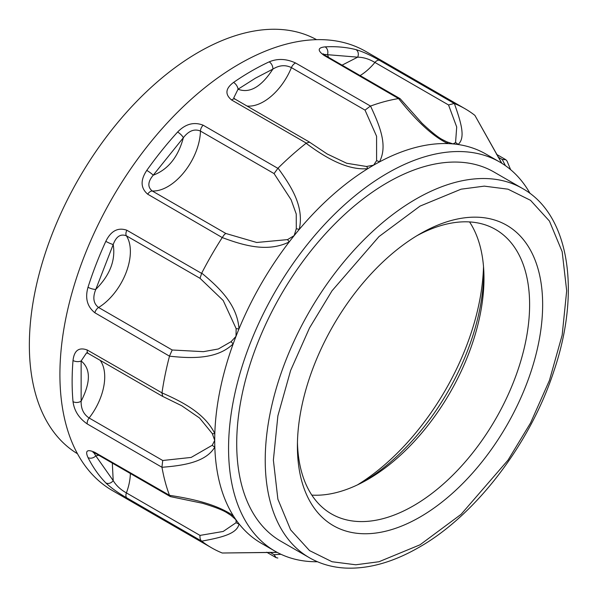 <?xml version="1.0" encoding="UTF-8"?>
<svg xmlns="http://www.w3.org/2000/svg" width="598" height="598" viewBox="0 0 598 598"><rect width="100%" height="100%" fill="white"/><g stroke="black" fill="none" stroke-linecap="round" stroke-linejoin="round"><path stroke-width="0.9" d="M309.405 142.234L306.281 143.109L231.583 99.986A5.763 3.326 -60 0 1 232.308 99.485A5.763 3.326 -60 0 1 235.186 99.201L233.713 97.982L238.041 89.222A5.763 2.983 -124.7 0 0 233.564 82.419A253.492 146.353 -60 0 1 251.377 71.117A253.492 146.353 -60 0 1 269.182 61.856C277.614 58.327 286.42 58.716 295.614 63.014L370.528 106.07A253.492 146.353 -60 0 1 398.567 98.558L324.049 55.397C317.269 50.464 317.628 47.623 325.133 46.868A5.763 4.403 86.8 0 1 327.532 54.47L328.504 57.326M469.557 221.933A164.196 94.798 -60 0 1 483.939 274.721A164.196 94.798 -60 0 1 483.984 278.317A164.196 94.798 -60 0 1 367.882 479.417A164.196 94.798 -60 0 1 364.743 481.173A164.196 94.798 -60 0 1 311.835 495.114M483.804 270.991A173.151 99.971 -60 0 1 361.446 482.922M416.724 235.829A164.196 94.798 -60 0 1 495.607 229.497A164.196 94.798 -60 0 1 529.611 304.666A164.196 94.798 -60 0 1 413.51 505.759A164.196 94.798 -60 0 1 331.412 513.891A164.196 94.798 -60 0 1 297.453 442.415M316.551 39.662A239.088 138.041 120 0 0 198.416 52.295A239.088 138.041 120 0 0 42.608 261.707A239.088 138.041 120 0 0 77.478 453.747M542.648 304.666A173.413 100.12 -60 0 1 420.028 517.046A173.413 100.12 -60 0 1 297.408 446.25A173.413 100.12 -60 0 1 420.028 233.87A173.413 100.12 -60 0 1 542.648 304.666M277.218 552.403L222.239 553.008A253.492 146.353 -60 0 1 211.565 547.805L112.409 490.562A253.492 146.353 -60 0 1 73.554 287.436A253.492 146.353 -60 0 1 239.155 64.061A253.492 146.353 -60 0 1 365.901 51.503L465.05 108.746A253.492 146.353 -60 0 1 474.902 115.392L501.864 163.306M277.846 558.024L276.059 557.628L274.063 554.645L269.93 552.26M211.565 547.805A253.492 146.353 -60 0 1 201.72 541.16L126.873 497.925C118.03 492.842 111.019 487.833 105.816 482.907A5.763 4.642 -44.2 0 0 113.201 480.605L112.319 463.091M105.816 482.907A253.492 146.353 -60 0 1 88.011 457.575C84.901 450.713 87.181 448.978 94.858 452.372L169.496 495.323A253.492 146.353 -60 0 1 161.983 467.285L87.233 423.937C78.943 418.166 74.204 410.729 73.016 401.624A5.763 3.64 -5.2 0 0 81.141 401.168C90.784 382.212 90.784 368.809 81.141 360.975L86.583 352.85L88.362 353.515A5.763 3.326 120 0 1 87.233 349.994L161.983 392.871A253.492 146.353 -60 0 1 169.496 356.161L94.858 312.761C87.196 306.617 84.909 298.11 88.011 287.242A5.763 1.659 17.7 0 0 95.792 289.387C109.942 275.177 115.743 260.227 113.201 244.53C116.162 236.494 120.557 233.586 126.402 235.806L200.024 278.309L201.72 273.114A253.492 146.353 -60 0 1 222.239 237.57L147.691 194.186C140.582 188.086 140.276 180.155 146.772 170.4A5.763 0.762 35.4 0 1 153.223 175.199C168.09 169.555 178.137 157.057 183.369 137.704C188.759 130.768 194.447 128.555 200.442 131.067L274.063 173.577L278.048 168.135A253.492 146.353 -60 0 1 306.086 143.281L306.281 143.109M73.016 401.624A253.492 146.353 -60 0 1 73.016 360.497C74.174 350.473 78.914 346.967 87.233 349.994M88.011 287.242A253.492 146.353 -60 0 1 105.816 241.338C110.974 230.858 117.993 227.158 126.873 230.245L201.571 273.368M146.772 170.4A253.492 146.353 -60 0 1 177.621 132.031C185.44 123.928 193.946 121.648 203.141 125.199L277.846 168.33M231.583 99.986C224.796 94.327 225.453 88.474 233.564 82.419M222.389 237.316L224.504 234.371L225.894 233.497L152.273 190.994C147.429 187.077 147.751 181.807 153.223 175.199L183.369 137.704A5.763 1.659 42.3 0 0 177.621 132.031M522.532 188.505L494.015 172.037A213.165 123.068 120 0 0 387.437 182.599A213.165 123.068 120 0 0 248.185 370.439A213.165 123.068 120 0 0 280.858 541.25L309.375 557.71C320.349 564.011 332.563 567.472 346.018 568.1C369.108 568.975 393.379 562.083 418.832 547.439C475.687 515.289 530.247 443.865 553.92 371.007C581.144 291.196 569.311 214.495 522.532 188.505A213.165 123.068 120 0 0 415.954 199.059A213.165 123.068 120 0 0 276.702 386.899A213.165 123.068 120 0 0 309.375 557.71M317.448 561.746A224.684 129.721 -60 0 1 275.095 551.229A224.684 129.721 -60 0 1 240.658 371.186A224.684 129.721 -60 0 1 387.437 173.188A224.684 129.721 -60 0 1 499.779 162.058A224.684 129.721 -60 0 1 530.067 193.475M370.528 106.07C379.954 126.185 387.997 145.77 379.394 161.961A224.684 129.721 120 0 0 373.586 165.19A224.684 129.721 120 0 0 367.785 168.666C346.691 170.587 324.034 156.639 306.086 143.281M278.048 168.135C291.996 187.353 304.255 207.005 299.232 229.453A224.684 129.721 -60 0 1 367.785 168.666A5.763 2.564 -98.7 0 0 366.507 166.476L346.661 163.254L326.994 153.88M274.063 173.577L291.121 199.777L296.249 214.039L296.287 228.742A5.763 1.517 18.2 0 1 299.232 229.453A224.684 129.721 120 0 0 294.149 235.634A224.684 129.721 120 0 0 289.178 241.966C267.829 252.363 244.709 245.942 222.239 237.57M201.72 273.114C220.206 288.393 237.324 305.189 238.991 328.885A224.684 129.721 -60 0 1 289.178 241.966A5.763 0.77 -121.1 0 0 287.548 239.611L256.714 242.482L225.894 233.497M200.024 278.309L223.204 300.51L236.143 328.646A5.763 0.762 1.1 0 0 238.991 328.885A224.684 129.721 120 0 0 235.993 336.36A224.684 129.721 120 0 0 233.183 343.843C217.171 359.458 191.36 358.576 169.496 356.161M161.983 392.871C184.117 402.566 205.099 413.958 214.817 433.61A224.684 129.721 -60 0 1 233.183 343.843A5.763 1.517 -138.2 0 1 231.097 341.652L218.345 348.978L203.432 351.669L172.209 349.994L169.555 355.885M181.62 405.683L199.575 418.024L212.283 433.595A5.763 2.564 -21.3 0 0 214.817 433.61A224.684 129.721 120 0 0 214.712 440.375A224.684 129.721 120 0 0 214.817 447.012C205.929 462.456 182.525 465.633 161.983 467.285M169.496 495.323C193.109 498.949 216.259 504.219 233.183 515.566A224.684 129.721 -60 0 1 214.817 447.012A5.763 3.678 -155 0 1 212.283 445.248L191.158 457.425L162.738 460.497L161.938 467.06M169.555 495.503L170.565 496.646L202.587 503.292C214.772 506.977 222.934 510.161 227.061 512.837L231.097 515.469A5.763 3.394 -52.8 0 0 233.183 515.566A224.684 129.721 120 0 0 235.993 519.812A224.684 129.721 120 0 0 238.991 523.826C237.324 534.156 220.206 537.684 201.72 541.16M275.095 551.229L261.244 543.231A224.684 129.721 -60 0 1 238.991 523.826A5.763 5.128 177.5 0 1 236.143 522.652L223.204 531.45L200.024 535.404C199.769 537.998 200.285 539.882 201.571 541.048M325.133 46.868A253.492 146.353 -60 0 1 355.974 49.619C362.799 51.637 370.64 55.218 379.506 60.346L454.375 103.544A253.492 146.353 -60 0 1 465.05 108.746M507.119 161.236L510.617 169.66L507.089 161.146M498.097 157.072L502.223 159.457L505.803 159.696L507.037 161.041M454.375 103.544C460.602 121.297 466.119 137.884 458.001 144.492A224.684 129.721 -60 0 1 485.927 154.067L499.779 162.058M501.707 163.217L474.902 115.392M355.974 49.619A5.763 4.642 104.2 0 1 357.671 57.161C363.427 57.266 369.175 59.023 374.924 62.454L448.537 104.956L454.203 103.476M323.712 54.373L357.671 57.161L342.063 65.16M448.537 104.956L456.708 127.008L455.556 142.616A5.763 5.128 62.5 0 1 458.001 144.492A224.684 129.721 120 0 0 453.022 143.909L446.818 141.838L442.52 139.655C438.132 137.42 431.3 131.941 422.016 123.233L400.249 98.827L398.754 98.521M269.182 61.856A5.763 3.64 65.2 0 1 272.852 69.121C279.266 65.16 285.448 64.659 291.405 67.619L365.027 110.122L376.583 136.262L376.598 160.653A5.763 3.678 35 0 1 379.394 161.961A224.684 129.721 -60 0 1 447.947 143.595C430.261 135.312 412.328 115.855 398.567 98.558M365.027 110.122L370.312 106.145M105.816 241.338A5.763 0.762 24.6 0 0 113.201 244.53L95.792 289.387C92.488 297.55 93.423 303.582 98.588 307.484A46.091 26.611 120 0 0 126.402 235.806A5.763 3.326 120 0 1 126.873 230.245M181.971 405.885L162.252 396.175L88.362 353.515M162.738 396.265L161.938 393.125M73.016 360.497A5.763 2.983 4.7 0 0 81.141 360.975L81.141 401.168C80.932 408.733 83.593 414.339 89.117 417.995A46.091 26.611 120 0 0 100.187 360.34M88.011 457.575A5.763 4.403 -26.8 0 0 95.792 455.848L93.796 452.589M126.873 497.925A5.763 3.326 -60 0 1 126.402 492.901C120.587 489.657 116.184 485.561 113.201 480.605L95.792 455.848L98.752 455.265M222.239 553.008L277.061 552.32M455.556 142.616L453.022 143.909A224.684 129.721 120 0 0 447.947 143.595A5.763 3.394 -67.2 0 0 446.818 141.838M502.223 159.457L505.422 165.661M376.598 160.653L373.586 165.19L366.507 166.476M238.041 89.222C249.65 93.647 261.251 86.949 272.852 69.121L255.451 78.166L238.041 89.222M296.287 228.742L294.149 235.634L287.548 239.611M236.143 328.646L235.993 336.36L231.097 341.652M212.283 433.595L214.712 440.375L212.283 445.248M231.097 515.469L235.993 519.812L236.143 522.652M281.038 554.309L274.063 554.645M420.028 206.116L461.088 189.185L484.29 186.135L508.023 189.185L530.523 200.315L549.427 221.058L562.172 251.713L566.68 290.792L562.172 335.082L549.427 380.44L530.523 423.018L508.023 460.131L461.088 514.325L420.028 544.8L378.968 561.739L355.765 564.781L332.032 561.739L309.532 550.601L290.628 529.858L277.883 499.21L273.376 460.131L277.883 415.842L290.628 370.476L309.532 327.906L332.032 290.785L378.968 236.599L420.028 206.116M483.513 266.536A184.356 106.437 -60 0 1 357.44 484.896M235.186 99.201L309.024 141.831M147.691 194.186A5.763 3.326 -60 0 1 150.322 191.547A5.763 3.326 -60 0 1 152.273 190.994A46.091 26.611 120 0 0 200.442 131.067A5.763 3.326 120 0 1 203.141 125.199M379.506 60.346A5.763 3.326 120 0 0 374.924 62.454A46.091 26.611 120 0 1 360.116 75.572M324.049 55.397A5.763 3.326 -60 0 1 325.559 55.629L323.122 53.783M295.614 63.014A5.763 3.326 120 0 0 291.405 67.619A46.091 26.611 120 0 1 247.011 106.025M94.858 312.761A5.763 3.326 -60 0 1 98.588 307.484L172.209 349.994M87.233 423.937A5.763 3.326 -60 0 1 89.117 417.995L162.738 460.497M94.858 452.372A5.763 3.326 120 0 0 95.807 453.561L170.228 496.527M200.024 535.404L126.402 492.901A46.091 26.611 120 0 0 130.364 473.511M505.803 159.696L496.445 154.284M325.559 55.629L399.98 98.595M94.178 452.051L92.989 452.372L95.807 453.561M266.693 552.223L276.059 557.628M309.159 141.913L327.353 154.082"/></g></svg>
